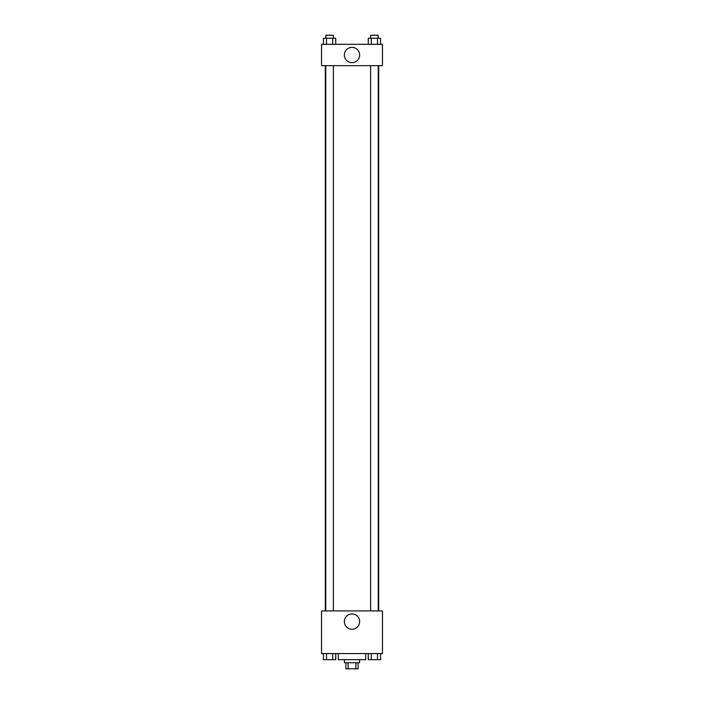 <?xml version="1.0" encoding="UTF-8"?>
<svg xmlns="http://www.w3.org/2000/svg" width="704" height="704" viewBox="0 0 704 704"><rect width="100%" height="100%" fill="white"/><g stroke="black" fill="none" stroke-linecap="round" stroke-linejoin="round"><path stroke-width="1.06" d="M355.907 662.71L355.907 668.8L345.91 668.8L345.91 662.71M355.907 668.8L358.09 668.8L358.09 662.71M359.612 659.666L359.612 662.71L344.388 662.71L344.388 659.666M348.093 662.71L348.093 668.8M338.29 653.567L338.29 659.666L365.71 659.666L365.71 653.567M382.466 653.567L321.534 653.567L321.534 610.922L382.466 610.922L382.466 653.567M352 629.226A7.638 7.638 0 0 1 345.382 617.769A7.638 7.638 0 0 1 358.618 617.769A7.638 7.638 0 0 1 352 629.226M378.682 65.666L378.682 610.922M370.612 610.922L370.612 65.666M333.388 65.666L333.388 610.922M382.466 65.666L321.534 65.666L321.534 44.334L382.466 44.334L382.466 65.666M359.638 55A7.638 7.638 0 0 1 348.181 61.618A7.638 7.638 0 0 1 348.181 48.382A7.638 7.638 0 0 1 359.638 55M380.574 44.334L380.574 38.245L368.262 38.245L368.262 44.334M377.494 38.245L377.494 44.334M371.342 38.245L371.342 44.334M370.612 38.245L370.612 35.2L378.224 35.2L378.224 38.245M335.738 44.334L335.738 38.245L323.426 38.245L323.426 44.334M332.658 38.245L332.658 44.334M326.506 38.245L326.506 44.334M325.776 38.245L325.776 35.2L333.388 35.2L333.388 38.245M380.574 653.567L380.574 659.666L368.262 659.666L368.262 653.567M377.494 653.567L377.494 659.666M371.342 653.567L371.342 659.666M378.224 659.666L370.612 659.666M335.738 653.567L335.738 659.666L323.426 659.666L323.426 653.567M332.658 653.567L332.658 659.666M326.506 653.567L326.506 659.666M333.388 659.666L325.776 659.666M325.318 65.666L325.318 610.922M378.224 610.922L378.224 65.666M325.776 65.666L325.776 610.922"/></g></svg>
